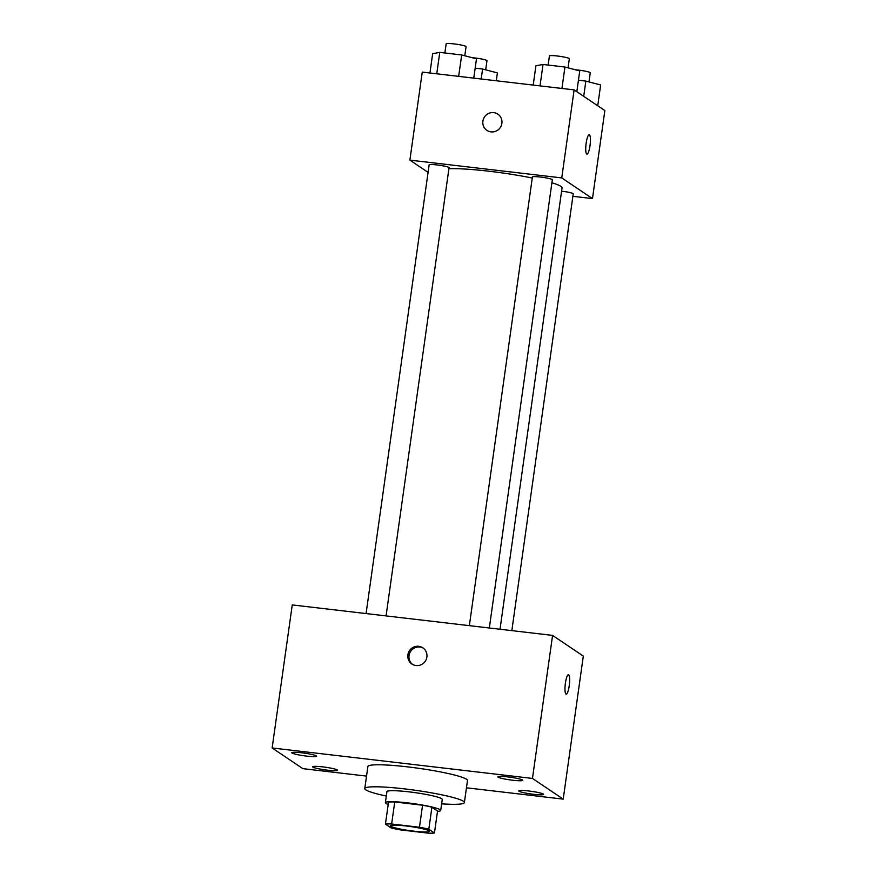 <?xml version="1.0" encoding="UTF-8"?>
<svg xmlns="http://www.w3.org/2000/svg" width="877" height="877" viewBox="0 0 877 877"><rect width="100%" height="100%" fill="white"/><g stroke="black" fill="none" stroke-linecap="round" stroke-linejoin="round"><path stroke-width="1.32" d="M390.967 826.342A19.557 2.072 8 0 1 390.583 825.849A19.557 2.072 8 0 1 410.239 826.518A19.557 2.072 8 0 1 429.313 831.286A19.557 2.072 8 0 1 411.73 830.903A19.557 2.072 8 0 1 390.967 826.342M400.427 829.894L428.25 833.15A26.551 2.817 8 0 0 434.455 832.997L428.82 829.214A26.551 2.817 8 0 0 419.469 827.241L391.646 823.985A26.551 2.817 8 0 0 385.431 824.128L391.065 827.921A26.551 2.817 8 0 0 400.427 829.894M419.469 827.241L422.561 805.229L394.738 801.973L391.646 823.985M394.738 801.973A26.551 2.817 8 0 0 388.533 802.126L385.431 824.128M422.561 805.229A26.551 2.817 8 0 1 431.912 807.202L428.82 829.214M434.455 832.997L437.546 810.995L431.912 807.202M437.502 811.357A27.932 2.96 -172 0 0 440.703 810.447A27.932 2.96 -172 0 0 407.553 802.861A27.932 2.96 -172 0 0 385.376 802.674A27.932 2.96 -172 0 0 388.204 804.428M385.376 802.674L386.921 791.668A27.932 2.96 8 0 1 409.099 791.865A27.932 2.96 8 0 1 442.249 799.44L440.703 810.447M386.308 796.064A50.285 5.328 8 0 1 365.775 789.837A50.285 5.328 8 0 1 364.788 788.555A50.285 5.328 8 0 1 415.325 790.276A50.285 5.328 8 0 1 464.382 802.554A50.285 5.328 8 0 1 441.635 803.836M364.788 788.555L367.88 766.553A50.285 5.328 8 0 1 418.417 768.263A50.285 5.328 8 0 1 467.474 780.552L464.382 802.554M533.644 794.31A12.563 1.337 8 0 1 518.735 790.901A12.563 1.337 8 0 1 531.363 791.328A12.563 1.337 8 0 1 543.619 794.398A12.563 1.337 8 0 1 533.644 794.31M327.549 770.181A12.563 1.337 8 0 1 312.64 766.772A12.563 1.337 8 0 1 325.268 767.2A12.563 1.337 8 0 1 337.524 770.269A12.563 1.337 8 0 1 327.549 770.181M306.643 756.117A12.563 1.337 8 0 1 291.745 752.707A12.563 1.337 8 0 1 304.363 753.135A12.563 1.337 8 0 1 316.619 756.204A12.563 1.337 8 0 1 306.643 756.117M512.738 780.234A12.563 1.337 8 0 1 497.84 776.825A12.563 1.337 8 0 1 510.458 777.252A12.563 1.337 8 0 1 522.714 780.322A12.563 1.337 8 0 1 512.738 780.234M466.454 787.798L563.209 799.133L532.471 778.436L272.144 747.971L302.883 768.658L366.542 776.112M532.471 778.436L552.576 635.397L583.315 656.084L563.209 799.133M552.576 635.397L292.249 604.922L272.144 747.971M426.88 657.037A9.779 9.504 -56.1 0 0 409.504 650.613A9.779 9.504 -56.1 0 0 411.927 664.032A9.779 9.504 -56.1 0 0 426.88 657.037M423.383 648.202A9.779 9.504 -56.1 0 0 412.497 664.382M565.961 694.08A9.779 2.072 -83.3 0 1 565.325 683.687A9.779 2.072 -83.3 0 1 568.449 674.742A9.779 2.072 -83.3 0 1 569.37 684.696A9.779 2.072 -83.3 0 1 566.18 694.167A9.779 2.072 -83.3 0 1 565.961 694.08M568.449 674.742A9.779 2.072 -83.3 0 1 569.359 684.696A9.779 2.072 -83.3 0 1 566.169 694.167M448.914 168.735A61.456 6.523 8 0 1 532.262 178.02M551.907 182.778A61.456 6.523 8 0 1 562.047 187.919L500.022 629.247M469.348 625.652L532.405 176.979A10.053 1.063 8 0 1 542.512 177.318A10.053 1.063 8 0 1 552.324 179.774L489.333 627.998M366.082 613.571L429.138 164.887A10.053 1.063 8 0 1 439.256 165.227A10.053 1.063 8 0 1 449.057 167.682L386.066 615.906M561.598 191.153A10.053 1.063 8 0 1 573.229 193.839L511.839 630.629M572.878 196.305L592.479 198.597L561.751 177.91L409.888 160.129L428.086 172.385M592.479 198.597L604.856 110.568L574.117 89.882L561.751 177.91M574.117 89.882L422.254 72.1L409.888 160.129M486.932 130.366A9.779 9.504 123.9 0 1 482.898 121.147A9.779 9.504 123.9 0 1 497.851 114.142A9.779 9.504 123.9 0 1 500.274 127.56A9.779 9.504 123.9 0 1 482.898 121.147A9.779 9.504 123.9 0 1 497.851 114.142M586.724 154.067A9.779 2.072 -83.3 0 1 586.088 143.675A9.779 2.072 -83.3 0 1 589.212 134.729A9.779 2.072 -83.3 0 1 590.133 144.683A9.779 2.072 -83.3 0 1 586.943 154.155A9.779 2.072 -83.3 0 1 586.724 154.067M496.283 80.772L497.391 72.89L482.591 69.02L475.17 68.154M482.591 69.02L481.188 79.007M472.243 57.707A10.053 1.063 8 0 1 486.976 60.721L485.694 69.831M597.73 105.777L600.646 84.97L585.847 81.101L578.436 80.235M585.847 81.101L583.709 96.338M575.509 69.798A10.053 1.063 8 0 1 590.243 72.802L588.96 81.912M473.766 78.13L476.485 58.814L461.686 54.955L439.761 52.379L432.646 53.683L429.938 72.999M461.686 54.955L458.671 76.365M439.761 52.379L436.757 73.8M444.869 52.982L446.152 43.85A10.053 1.063 8 0 1 456.259 44.19A10.053 1.063 8 0 1 466.071 46.645L464.788 55.766M576.825 91.701L579.752 70.905L564.952 67.036L543.027 64.47L535.913 65.775L533.194 85.091M564.952 67.036L561.938 88.456M543.027 64.47L540.024 85.891M548.136 65.073L549.419 55.942A10.053 1.063 8 0 1 559.526 56.281A10.053 1.063 8 0 1 569.337 58.737L568.055 67.847"/></g></svg>
